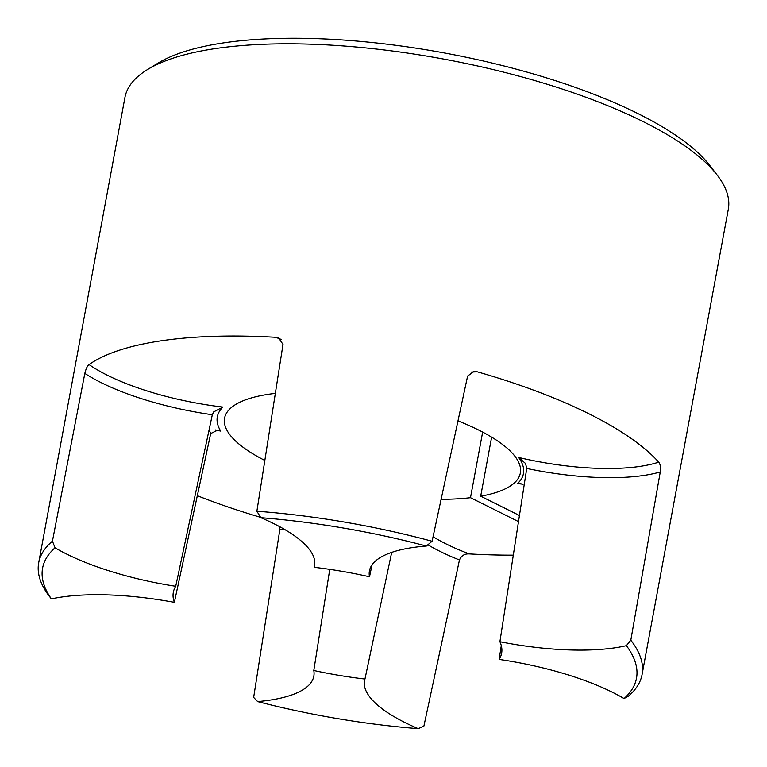 <?xml version="1.0" encoding="UTF-8"?>
<svg xmlns="http://www.w3.org/2000/svg" width="767" height="767" viewBox="0 0 767 767"><rect width="100%" height="100%" fill="white"/><g stroke="black" fill="none" stroke-linecap="round" stroke-linejoin="round"><path stroke-width="1.15" d="M147.446 69.596L157.868 63.23A297.193 92.826 10.5 0 1 638.182 113.689A297.193 92.826 10.5 0 1 709.82 165.528L717.27 175.202A306.819 95.827 -169.5 0 0 643.312 121.685A306.819 95.827 -169.5 0 0 147.446 69.596A306.819 95.827 -169.5 0 0 124.935 97.467L38.695 562.757A306.819 95.827 10.5 0 1 52.444 541.147L84.83 373.404C85.962 368.774 87.371 365.821 89.058 364.574A135.519 42.329 -169.5 0 0 222.9 407.076A157.781 49.28 -169.5 0 0 220.723 431.102A139.728 43.642 -169.5 0 0 215.153 429.913M626.399 645.651A146.794 45.847 10.5 0 1 499.902 641.72A164.838 51.485 10.5 0 1 501.695 652.842A164.838 51.485 10.5 0 1 499.116 659.419A146.794 45.847 10.5 0 1 624.05 698.545A302.006 94.331 -169.5 0 0 626.399 645.651L630.81 640.196A306.819 95.827 10.5 0 1 642.065 674.586L728.305 209.295A306.819 95.827 -169.5 0 0 717.27 175.202M482.654 432.089L470.487 497.697L518.521 521.608M275.343 393.385A150.399 46.979 -169.5 0 0 269.207 394.18A150.399 46.979 -169.5 0 0 224.578 418.188A150.399 46.979 -169.5 0 0 264.836 460.43M441.121 499.307A150.399 46.979 -169.5 0 0 470.487 497.697M369.502 576.784A146.794 45.847 10.5 0 1 369.483 570.61A146.794 45.847 10.5 0 1 412.982 547.504A146.794 45.847 10.5 0 1 426.356 546.037A302.006 94.331 -169.5 0 0 260.847 517.687A146.794 45.847 10.5 0 1 314.614 565.269A146.794 45.847 10.5 0 1 314.134 567.302A164.838 51.485 10.5 0 1 369.502 576.784L372.062 564.809M51.389 598.883A151.013 47.161 10.5 0 1 61.676 597.033A151.013 47.161 10.5 0 1 174.358 602.354A169.056 52.798 10.5 0 1 173.4 591.98A169.056 52.798 10.5 0 1 175.72 586.285A146.794 45.847 10.5 0 1 55.051 547.791A302.006 94.331 -169.5 0 0 51.389 598.883L48.561 595.297A306.819 95.827 10.5 0 1 38.695 562.757M281.106 339.397A135.519 42.329 -169.5 0 0 275.641 337.279A306.819 95.827 -169.5 0 0 89.058 364.574M275.641 337.279L278.622 337.911L283.013 344.421L256.878 511.244A306.819 95.827 10.5 0 1 432.099 541.253L467.621 376.041L474.083 371.41L477.362 371.832A135.519 42.329 -169.5 0 0 471.005 372.091M499.902 641.72L526.728 468.445L525.558 463.517L518.636 457.458A135.519 42.329 -169.5 0 0 658.719 462.137A306.819 95.827 -169.5 0 0 589.152 413.902A306.819 95.827 -169.5 0 0 477.362 371.832M658.719 462.137C660.262 463.93 660.771 467.199 660.262 471.964A142.739 44.582 10.5 0 1 526.728 468.445M630.81 640.196L660.262 471.964M642.065 674.586A306.819 95.827 10.5 0 1 628.317 696.206L624.05 698.545M197.301 495.683A306.819 95.827 -169.5 0 0 260.646 517.351M433.067 536.718A135.519 42.329 -169.5 0 0 469.279 553.908A306.819 95.827 -169.5 0 0 513.334 555.155M519.46 515.51L480.688 496.201A150.399 46.979 -169.5 0 0 520.342 472.999A150.399 46.979 -169.5 0 0 457.976 420.901M469.279 553.908C464.601 553.649 461.331 555.672 459.462 559.958L423.892 726.109L418.245 728.65A302.006 94.331 -169.5 0 1 257.645 701.584A151.013 47.161 -169.5 0 0 313.885 675.832A151.013 47.161 -169.5 0 0 313.799 670.492A164.838 51.485 -169.5 0 0 364.967 679.035A146.794 45.847 -169.5 0 0 364.603 680.406A146.794 45.847 -169.5 0 0 418.245 728.65M284.49 529.383A146.948 45.895 10.5 0 1 279.83 529.69L253.656 697.424L257.645 701.584M279.83 529.69L279.456 526.565M391.688 552.393L364.967 679.035M329.762 569.354L313.799 670.492M52.444 541.147L55.051 547.791M175.72 586.285L212.325 414.746L213.725 411.869L222.9 407.076M174.358 602.354L210.704 433.556L217.818 430.095L220.723 431.102M432.099 541.253L426.356 546.037M260.847 517.687L256.878 511.244M314.134 567.302L314.796 563.151M499.116 659.419L501.292 645.593M491.637 437.132L480.688 496.201M520.937 483.603L517.476 483.603A153.563 47.966 -169.5 0 0 518.636 457.458M523.104 484.245A135.519 42.329 -169.5 0 0 517.476 483.603M459.462 559.958A142.739 44.582 10.5 0 1 427.852 544.762M212.325 414.746A142.739 44.582 10.5 0 1 84.83 373.404M210.704 433.556A165.001 51.533 10.5 0 1 209.228 429.261"/></g></svg>
